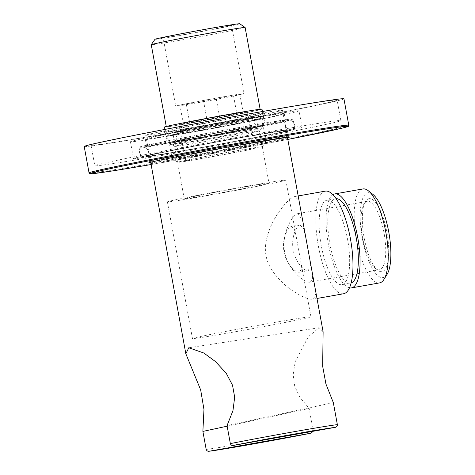 <?xml version="1.0" encoding="UTF-8"?>
<svg xmlns="http://www.w3.org/2000/svg" width="475" height="475" viewBox="0 0 475 475"><rect width="100%" height="100%" fill="white"/><g stroke="black" fill="none" stroke-linecap="round" stroke-linejoin="round"><path stroke-width="0.36" stroke-dasharray="2.38 1.78" d="M235.404 117.527A69.493 1.265 169.6 0 0 145.724 135.203A69.493 1.265 169.6 0 0 192.749 127.793A69.493 1.265 169.6 0 0 282.429 110.117A69.493 1.265 169.6 0 0 235.404 117.527M227.157 426.194L309.154 408.435L313.173 431.27M310.371 281.996L312.621 279.502L312.384 273.321L302.646 220.269L297.831 213.655C293.111 213.792 281.942 232.821 284.305 248.953C285.065 267.104 305.223 284.483 310.371 281.996L379.436 269.758A34.746 10.949 -100.1 0 0 379.638 269.711A34.746 10.949 -100.1 0 0 384.091 233.302A34.746 10.949 -100.1 0 0 367.3 201.329A34.746 10.949 -100.1 0 0 367.098 201.376A34.746 10.949 -100.1 0 0 364.07 203.906A34.746 10.949 -100.1 0 0 362.585 237.453A34.746 10.949 -100.1 0 0 375.511 268.452A34.746 10.949 -100.1 0 0 379.436 269.758M299.921 225.043C296.501 225.477 291.407 236.9 292.933 247.867C293.9 260.442 304.38 272.056 308.281 270.608L310.401 265.549L308.875 254.208L306.149 239.376L303.662 228.683L299.921 225.043M299.624 272.139C296.139 273.178 286.443 264.842 284.002 251.821C281.675 238.824 287.696 227.293 291.258 226.581L294.173 228.629L296.002 235.41L300.794 261.523L301.542 268.909L299.482 272.169L308.281 270.608M323.119 331.841L319.164 327.726L308.311 336.745L295.266 361.576L293.164 374.567L294.678 386.068L299.856 397.296L309.154 408.435M316.047 293.301L313.506 299.078C309.272 299.921 302.343 297.16 292.713 290.807C281.883 283.89 267.698 268.648 266.166 255.823C262.883 243.42 270.352 224.135 278.136 213.103C284.952 203.235 290.468 197.725 294.696 196.573L298.977 200.284M313.506 299.078L316.997 298.472M368.843 198.71A37.062 11.679 -100.1 0 0 365.613 201.412A37.062 11.679 -100.1 0 0 364.034 237.197A37.062 11.679 -100.1 0 0 377.821 270.257A37.062 11.679 -100.1 0 0 382.221 271.605A37.062 11.679 -100.1 0 0 386.905 232.423A37.062 11.679 -100.1 0 0 368.843 198.71M372.875 194.358A43.083 13.579 -100.1 0 0 367.757 192.791A43.083 13.579 -100.1 0 0 362.312 238.343A43.083 13.579 -100.1 0 0 383.307 277.531A43.083 13.579 -100.1 0 0 387.066 274.39M362.876 188.943A47.72 15.04 -100.1 0 0 362.591 189.002A47.72 15.04 -100.1 0 0 356.476 239.002A47.72 15.04 -100.1 0 0 379.537 282.91M349.44 287.856A47.72 15.04 79.9 0 1 328.255 243.544A47.72 15.04 79.9 0 1 332.916 194.649M351.102 282.975A42.851 13.502 -100.1 0 1 350.799 283.058A42.851 13.502 79.9 0 1 350.544 283.112A42.851 13.502 79.9 0 1 329.84 243.681A42.851 13.502 79.9 0 1 335.326 198.776A42.851 13.502 -100.1 0 1 335.582 198.722A42.851 13.502 -100.1 0 1 336.152 198.657M326.925 200.254A42.851 13.502 -100.1 0 1 347.629 239.691A42.851 13.502 -100.1 0 1 342.142 284.596A42.851 13.502 79.9 0 1 341.887 284.65A42.851 13.502 79.9 0 1 321.183 245.213A42.851 13.502 79.9 0 1 326.669 200.308A42.851 13.502 -100.1 0 1 326.925 200.254L335.582 198.722M343.502 293.77A52.119 16.423 79.9 0 1 318.321 245.812A52.119 16.423 79.9 0 1 325.001 191.199A52.119 16.423 -100.1 0 1 325.304 191.134M192.464 338.55A60.224 1.093 169.6 0 1 270.186 323.232A60.224 1.093 -10.4 0 1 310.941 316.807A60.224 1.093 -10.4 0 1 233.219 332.126A60.224 1.093 169.6 0 1 192.464 338.55L167.384 201.869A60.224 1.093 169.6 0 0 208.133 195.445A60.224 1.093 -10.4 0 0 285.855 180.126A60.224 1.093 -10.4 0 0 245.1 186.55A60.224 1.093 169.6 0 0 167.384 201.869M268.998 183.219A43.083 0.784 -10.4 0 0 239.839 187.815A43.083 0.784 169.6 0 0 184.241 198.776A43.083 0.784 169.6 0 0 213.394 194.18A43.083 0.784 -10.4 0 0 268.998 183.219L259.38 130.827A43.083 0.784 169.6 0 0 259.38 130.827A43.083 0.784 169.6 0 0 230.227 135.423A43.083 0.784 169.6 0 0 174.628 146.383A43.083 0.784 169.6 0 0 174.634 146.395A43.083 0.784 169.6 0 0 203.781 141.787A43.083 0.784 169.6 0 0 259.374 130.845L263.097 125.453A47.72 0.867 169.6 0 0 230.808 130.524A47.72 0.867 169.6 0 0 169.243 142.678A47.72 0.867 169.6 0 0 201.525 137.572A47.72 0.867 169.6 0 0 263.097 125.453M167.182 143.04A49.804 0.902 169.6 0 1 231.45 130.37A49.804 0.902 -10.4 0 1 265.151 125.062A49.804 0.902 -10.4 0 1 200.883 137.726A49.804 0.902 169.6 0 1 167.182 143.04L165.508 133.926A49.804 0.902 169.6 0 0 199.209 128.618A49.804 0.902 169.6 0 0 263.477 115.948A49.804 0.902 169.6 0 0 229.775 121.262A49.804 0.902 169.6 0 0 165.508 133.926C164.267 132.181 163.596 131.563 163.495 132.074C167.034 131.842 180.874 129.556 198.093 126.504C229.419 121.042 266.867 113.472 264.706 113.501C264.498 113.008 264.088 113.822 263.477 115.948L265.151 125.062M333.325 402.622L227.044 425.6M343.942 98.824A132.038 2.399 -10.4 0 1 337.458 100.783A132.038 2.399 169.6 0 1 193.77 128.796A132.038 2.399 169.6 0 1 84.212 146.496M337.108 100.077A125.085 2.274 -10.4 0 0 233.314 116.85A125.085 2.274 -10.4 0 0 97.185 143.385A125.085 2.274 169.6 0 0 91.046 145.243A125.085 2.274 169.6 0 0 194.839 128.47A125.085 2.274 169.6 0 0 330.968 101.935A125.085 2.274 -10.4 0 0 337.108 100.077L340.872 120.579A125.085 2.274 -10.4 0 1 334.727 122.437A125.085 2.274 169.6 0 1 198.603 148.972A125.085 2.274 169.6 0 1 94.81 165.739A125.085 2.274 169.6 0 1 100.949 163.887A125.085 2.274 -10.4 0 1 237.072 137.352A125.085 2.274 -10.4 0 1 340.872 120.579M137.75 157.362A85.708 1.556 169.6 0 0 133.54 158.632A85.708 1.556 169.6 0 0 204.66 147.143A85.708 1.556 169.6 0 0 297.932 128.963A85.708 1.556 -10.4 0 0 302.136 127.692A85.708 1.556 -10.4 0 0 231.016 139.181A85.708 1.556 -10.4 0 0 137.75 157.362M299.042 110.835A85.708 1.556 -10.4 0 0 227.923 122.324A85.708 1.556 -10.4 0 0 134.651 140.505A85.708 1.556 169.6 0 0 130.447 141.776A85.708 1.556 169.6 0 0 201.566 130.287A85.708 1.556 169.6 0 0 294.838 112.106A85.708 1.556 -10.4 0 0 299.042 110.835L302.136 127.692M284.234 113.549A70.65 1.283 -10.4 0 0 225.607 123.025A70.65 1.283 -10.4 0 0 148.722 138.011A70.65 1.283 169.6 0 0 145.255 139.056A70.65 1.283 169.6 0 0 203.882 129.586A70.65 1.283 169.6 0 0 280.767 114.6A70.65 1.283 -10.4 0 0 284.234 113.549L285.487 120.383A70.65 1.283 -10.4 0 1 282.019 121.434A70.65 1.283 169.6 0 1 205.135 136.42A70.65 1.283 169.6 0 1 146.508 145.89A70.65 1.283 169.6 0 1 149.975 144.845A70.65 1.283 -10.4 0 1 226.866 129.859A70.65 1.283 -10.4 0 1 285.487 120.383M293.01 119.005A78.298 1.425 -10.4 0 0 228.042 129.503A78.298 1.425 -10.4 0 0 142.833 146.11A78.298 1.425 169.6 0 0 138.991 147.274A78.298 1.425 169.6 0 0 203.959 136.776A78.298 1.425 169.6 0 0 289.162 120.169A78.298 1.425 -10.4 0 0 293.01 119.005L294.85 129.028A78.298 1.425 -10.4 0 1 291.003 130.192A78.298 1.425 169.6 0 1 205.8 146.799A78.298 1.425 169.6 0 1 140.832 157.296A78.298 1.425 169.6 0 1 144.673 156.132A78.298 1.425 -10.4 0 1 229.876 139.525A78.298 1.425 -10.4 0 1 294.85 129.028M287.327 130.405A70.65 1.283 -10.4 0 0 228.701 139.882A70.65 1.283 -10.4 0 0 151.816 154.868A70.65 1.283 169.6 0 0 148.348 155.913A70.65 1.283 169.6 0 0 206.975 146.442A70.65 1.283 169.6 0 0 283.86 131.456A70.65 1.283 -10.4 0 0 287.327 130.405L288.414 136.331A70.65 1.283 -10.4 0 1 284.947 137.376A70.65 1.283 -10.4 0 1 208.062 152.368A70.65 1.283 -10.4 0 1 149.435 161.838A70.65 1.283 -10.4 0 1 152.902 160.787A70.65 1.283 -10.4 0 1 229.793 145.801A70.65 1.283 -10.4 0 1 288.414 136.331L289.085 137.032M179.669 161.69A43.083 0.784 -10.4 0 1 226.937 152.481A43.083 0.784 -10.4 0 1 262.301 146.787A43.083 0.784 -10.4 0 1 260.193 147.41A43.083 0.784 -10.4 0 1 213.685 156.483A43.083 0.784 -10.4 0 1 177.561 162.343A43.083 0.784 -10.4 0 1 179.669 161.69M187.459 160.307A34.746 0.629 -10.4 0 1 225.275 152.938A34.746 0.629 -10.4 0 1 254.107 148.277A34.746 0.629 -10.4 0 1 252.397 148.794A34.746 0.629 169.6 0 1 214.587 156.168A34.746 0.629 169.6 0 1 185.755 160.823A34.746 0.629 169.6 0 1 187.459 160.307M179.063 124.379A34.746 0.629 169.6 0 1 180.773 123.862A34.746 0.629 -10.4 0 1 218.583 116.488A34.746 0.629 -10.4 0 1 247.416 111.833A34.746 0.629 -10.4 0 1 245.712 112.349A34.746 0.629 169.6 0 1 207.896 119.718A34.746 0.629 169.6 0 1 179.063 124.379L185.755 160.823M236.77 113.394L206.773 118.708L183.243 123.423L189.715 122.817L243.236 112.789L236.77 113.394L233.421 95.166L239.887 94.561L216.362 99.275L186.366 104.589L179.9 105.201L203.431 100.486L233.421 95.166M206.773 118.708L203.431 100.486M177.424 105.634A34.746 0.629 -10.4 0 1 215.24 98.266A34.746 0.629 -10.4 0 1 244.073 93.605A34.746 0.629 -10.4 0 1 242.363 94.121A34.746 0.629 169.6 0 1 204.553 101.496A34.746 0.629 169.6 0 1 175.72 106.151A34.746 0.629 169.6 0 1 177.424 105.634M163.174 37.81A34.746 0.629 169.6 0 1 164.884 37.299A34.746 0.629 -10.4 0 1 202.694 29.925A34.746 0.629 -10.4 0 1 231.527 25.27A34.746 0.629 -10.4 0 1 229.823 25.781A34.746 0.629 169.6 0 1 192.007 33.155A34.746 0.629 169.6 0 1 163.174 37.81L175.72 106.151M239.721 23.75A43.083 0.784 -10.4 0 1 237.613 24.403A43.083 0.784 -10.4 0 1 190.344 33.612A43.083 0.784 -10.4 0 1 154.981 39.3M245.124 27.485A47.72 0.867 -10.4 0 1 242.778 28.191A47.72 0.867 -10.4 0 1 190.849 38.315A47.72 0.867 -10.4 0 1 151.252 44.709M168.649 126.012A47.72 0.867 169.6 0 0 166.303 126.718A47.72 0.867 169.6 0 0 205.901 120.323A47.72 0.867 169.6 0 0 257.83 110.2A47.72 0.867 -10.4 0 0 260.175 109.487A47.72 0.867 -10.4 0 0 220.578 115.888A47.72 0.867 -10.4 0 0 168.649 126.012M261.998 109.155A49.572 0.902 -10.4 0 1 259.564 109.891A49.572 0.902 169.6 0 1 205.616 120.407A49.572 0.902 169.6 0 1 164.481 127.051M168.589 135.428A49.572 0.902 -10.4 0 1 222.537 124.913A49.572 0.902 -10.4 0 1 263.667 118.269A49.572 0.902 -10.4 0 1 261.238 119.005A49.572 0.902 169.6 0 1 207.29 129.521A49.572 0.902 169.6 0 1 166.155 136.165A49.572 0.902 169.6 0 1 168.589 135.428M173.221 134.87A42.388 0.772 169.6 0 1 175.299 134.241A42.388 0.772 -10.4 0 1 221.433 125.246A42.388 0.772 -10.4 0 1 256.607 119.563A42.388 0.772 -10.4 0 1 254.523 120.193A42.388 0.772 169.6 0 1 208.394 129.188A42.388 0.772 169.6 0 1 173.221 134.87L174.889 143.978A42.388 0.772 169.6 0 0 210.069 138.296A42.388 0.772 169.6 0 0 256.197 129.307A42.388 0.772 -10.4 0 0 258.281 128.678A42.388 0.772 -10.4 0 0 223.102 134.36A42.388 0.772 -10.4 0 0 176.973 143.349A42.388 0.772 169.6 0 0 174.889 143.978M169.652 144.94A47.72 0.867 169.6 0 1 171.992 144.234A47.72 0.867 -10.4 0 1 223.921 134.11A47.72 0.867 -10.4 0 1 263.518 127.716A47.72 0.867 -10.4 0 1 261.179 128.422A47.72 0.867 169.6 0 1 209.249 138.546A47.72 0.867 169.6 0 1 169.652 144.94L172.158 158.608A47.72 0.867 -10.4 0 1 172.158 158.608A47.72 0.867 -10.4 0 1 174.503 157.902A47.72 0.867 -10.4 0 1 226.433 147.778A47.72 0.867 -10.4 0 1 266.03 141.384A47.72 0.867 -10.4 0 1 266.024 141.396A47.72 0.867 -10.4 0 1 263.684 142.09A47.72 0.867 -10.4 0 1 212.177 152.137A47.72 0.867 -10.4 0 1 172.17 158.626L177.561 162.343M243.236 112.789L239.887 94.561M219.705 117.497L216.362 99.275M189.715 122.817L186.366 104.589M183.243 123.423L179.9 105.201M230.072 118.809A52.119 0.944 169.6 0 0 165.371 131.296A52.119 0.944 169.6 0 0 198.081 126.51A52.119 0.944 169.6 0 0 262.782 114.024A52.119 0.944 169.6 0 0 230.072 118.809M206.18 449.415A69.493 1.265 169.6 0 0 250.444 442.154A69.493 1.265 169.6 0 0 313.191 430.445M287.5 137.756A71.577 1.3 -10.4 0 1 285.98 138.136A71.577 1.3 -10.4 0 1 216.558 151.78A71.577 1.3 -10.4 0 1 150.801 162.848M287.808 139.436A131.112 2.381 -10.4 0 1 151.109 164.528L287.808 139.436M348.793 125.252A132.038 2.399 -10.4 0 1 342.309 127.211A132.038 2.399 -10.4 0 1 198.621 155.218A132.038 2.399 -10.4 0 1 89.057 172.918M145.724 135.203L150.688 162.236M302.646 220.269L306.149 239.376M308.875 254.208L312.384 273.321M282.429 110.117L287.387 137.144M375.511 268.452L377.821 270.257M364.07 203.906L365.613 201.412M341.887 284.65L350.544 283.112M294.993 196.507L298.181 195.943M298.033 213.613L367.3 201.329M300.058 225.019L291.395 226.551M310.941 316.807L300.794 261.523M296.002 235.41L285.855 180.126M184.241 198.776L174.628 146.383L169.243 142.678M319.164 327.726L188.783 347.765M91.046 145.243L94.81 165.739M130.447 141.776L133.54 158.632M145.255 139.056L146.508 145.89M138.991 147.274L140.832 157.296M148.348 155.913L149.435 161.838L149.061 162.729M139.537 152.825C140.671 155.337 141.77 156.548 142.827 156.465L146.68 156.53L156.976 155.088L195.065 148.639C226.812 143.023 264.771 135.791 281.123 132.234L291.211 129.758C292.743 129.853 293.829 128.06 294.464 124.391C293.336 121.873 292.238 120.662 291.175 120.745L287.327 120.68L277.032 122.128L238.943 128.571L178.897 139.709L144.899 146.822C140.921 148.087 139.513 148.58 139.537 152.825M148.651 151.151C147.897 154.915 147.036 156.572 146.068 156.121C145.718 155.574 197.653 145.208 240.558 137.691L289.536 129.794C288.735 130.411 287.345 129.17 285.356 126.059C286.217 122.318 287.078 120.662 287.939 121.089L241.555 130.673L193.444 139.519L144.471 147.422C145.267 146.799 146.662 148.046 148.651 151.151M247.416 111.833L254.107 148.277M231.527 25.27L244.073 93.605M262.432 111.524L263.667 118.269M164.92 129.42L166.155 136.165M256.607 119.563L258.281 128.678M263.518 127.716L266.03 141.384M262.301 146.787L266.024 141.396M263.174 120.715C262.188 127.039 260.722 125.394 257.545 126.706L193.681 138.872C181.129 141.146 173.66 142.197 171.273 142.025C170.008 142.215 168.744 140.962 167.485 138.273C168.477 131.949 169.943 133.594 173.12 132.282C183.338 129.847 215.84 123.743 238.005 119.943C246.228 118.554 254.054 117.194 258.157 116.88C259.481 116.161 261.155 117.444 263.174 120.715M175.287 141.289L216.499 133.178L258.442 126.142C259.279 126.386 254.808 126.172 254.06 122.384C254.469 119.201 255.384 117.515 256.821 117.319L255.372 117.699C239.519 121.535 172.217 133.463 172.223 132.846C173.63 132.519 175.091 133.772 176.599 136.604C176.195 139.787 175.275 141.473 173.838 141.669L175.287 141.289"/><path stroke-width="0.71" d="M313.173 431.27L311.024 433.182L209.249 451.226C207.717 451.446 206.69 450.84 206.18 449.415L202.878 431.413L203.965 409.48L200.682 389.957L185.844 353.78L188.783 347.765L203.858 353.038L215.549 361.629L226.266 373.32L232.524 385.237L234.674 397.195L232.958 410.673L227.044 425.6L230.351 443.603C230.862 445.022 231.883 445.627 233.415 445.407L335.13 427.375C336.644 427.055 337.392 426.134 337.363 424.626A69.493 1.265 169.6 0 0 293.099 431.888A69.493 1.265 169.6 0 0 230.351 443.603M310.965 433.188A67.177 1.223 169.6 0 1 209.249 451.226L209.083 451.25C220.768 449.896 276.842 439.951 311.024 433.182M202.878 431.413L227.157 426.194M287.387 137.144L323.119 331.841L322.662 366.255L325.939 384.002L333.325 402.622L337.363 424.626M334.733 193.931A47.72 15.04 -100.1 0 1 357.788 237.844A47.72 15.04 -100.1 0 1 351.678 287.844A47.72 15.04 79.9 0 1 351.393 287.903L379.537 282.91A47.72 15.04 -100.1 0 0 379.816 282.857A47.72 15.04 -100.1 0 0 383.978 279.377L387.066 274.39A43.083 13.579 -100.1 0 0 388.9 232.792A43.083 13.579 -100.1 0 0 372.875 194.358L368.262 190.736A47.72 15.04 -100.1 0 0 362.876 188.943L334.733 193.931A47.72 15.04 -100.1 0 0 334.453 193.99A47.72 15.04 79.9 0 0 332.916 194.649M351.393 287.903A47.72 15.04 79.9 0 1 349.44 287.856M383.978 279.377A47.72 15.04 -100.1 0 0 386.009 233.302A47.72 15.04 -100.1 0 0 368.262 190.736M351.102 282.975A42.851 13.502 -100.1 0 0 356.363 238.557A42.851 13.502 -100.1 0 0 336.152 198.657M298.181 195.943L325.304 191.134A52.119 16.423 -100.1 0 1 350.491 239.091A52.119 16.423 -100.1 0 1 343.811 293.704A52.119 16.423 79.9 0 1 343.502 293.77L316.997 298.472M90.689 144.537A132.038 2.399 -10.4 0 1 234.383 116.523A132.038 2.399 -10.4 0 1 343.942 98.824L348.793 125.252A132.038 2.399 -10.4 0 0 239.228 142.951A132.038 2.399 -10.4 0 0 95.54 170.958A132.038 2.399 -10.4 0 0 89.057 172.918L84.212 146.496A132.038 2.399 169.6 0 1 90.689 144.537M166.262 126.481L151.252 44.709A47.72 0.867 -10.4 0 1 151.258 44.692L154.981 39.3A43.083 0.784 -10.4 0 1 157.088 38.677A43.083 0.784 -10.4 0 1 203.597 29.61A43.083 0.784 -10.4 0 1 239.721 23.75L245.112 27.467A47.72 0.867 -10.4 0 1 245.124 27.485L260.128 109.25M151.258 44.692A47.72 0.867 -10.4 0 1 153.597 44.003A47.72 0.867 -10.4 0 1 205.105 33.957A47.72 0.867 -10.4 0 1 245.112 27.467M164.92 129.42L164.481 127.051A49.572 0.902 169.6 0 1 166.915 126.314A49.572 0.902 -10.4 0 1 220.863 115.799A49.572 0.902 -10.4 0 1 261.998 109.155L262.432 111.524M335.13 427.375A67.177 1.223 169.6 0 0 233.415 445.407M150.801 162.848A71.577 1.3 -10.4 0 1 152.208 161.856A71.577 1.3 -10.4 0 1 238.408 145.178A71.577 1.3 -10.4 0 1 287.5 137.756M89.057 172.918L89.941 173.743L92.566 173.684L111.898 171.012L151.109 164.528A131.112 2.381 -10.4 0 1 96.573 171.718A131.112 2.381 -10.4 0 1 259.326 140.315A131.112 2.381 -10.4 0 1 341.614 128.274A131.112 2.381 -10.4 0 1 287.808 139.436L341.662 128.262C352.123 125.495 346.851 126.688 348.573 126.071L348.793 125.252M150.688 162.236L185.844 353.78M149.126 162.688L152.255 161.844C162.949 159.214 204.986 151.097 240.273 144.851L289.008 137.014"/></g></svg>
